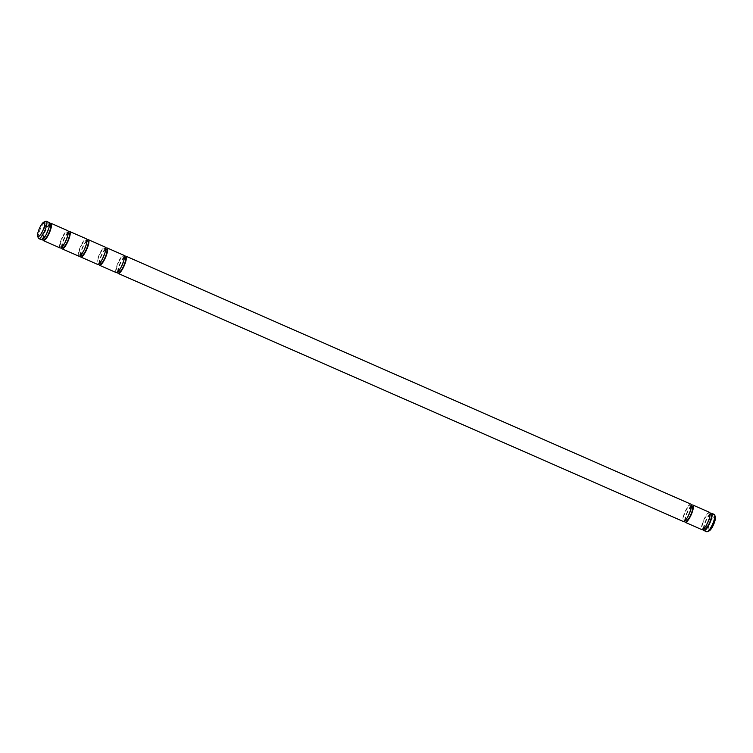 <?xml version="1.0" encoding="UTF-8"?>
<svg xmlns="http://www.w3.org/2000/svg" width="753" height="753" viewBox="0 0 753 753"><rect width="100%" height="100%" fill="white"/><g stroke="black" fill="none" stroke-linecap="round" stroke-linejoin="round"><path stroke-width="0.56" stroke-dasharray="3.77 2.82" d="M117.637 272.115A9.46 2.372 113.7 0 1 120.414 262.609A9.46 2.372 113.7 0 1 124.443 256.632M690.915 504.171A9.46 2.372 -66.3 0 0 685.522 510.638A9.46 2.372 -66.3 0 0 683.319 521.49M118.72 262.1A7.944 1.995 113.7 0 1 123.257 256.679A7.944 1.995 113.7 0 1 121.412 265.79A7.944 1.995 113.7 0 1 116.875 271.221A7.944 1.995 113.7 0 1 118.72 262.1M118.823 272.078A7.944 1.995 113.7 0 1 120.668 262.957A7.944 1.995 113.7 0 1 125.205 257.526M688.458 514.675A7.944 1.995 -66.3 0 0 690.313 505.564A7.944 1.995 -66.3 0 0 685.776 510.986A7.944 1.995 -66.3 0 0 683.922 520.107A7.944 1.995 -66.3 0 0 688.458 514.675M692.252 506.411A7.944 1.995 -66.3 0 0 687.715 511.842A7.944 1.995 -66.3 0 0 685.87 520.963M98.935 263.908A9.46 2.372 113.7 0 1 101.702 254.392A9.46 2.372 113.7 0 1 105.731 248.424M116.263 272.605A9.46 2.372 113.7 0 1 118.466 261.752A9.46 2.372 113.7 0 1 123.868 255.286M691.489 505.517A9.46 2.372 -66.3 0 0 687.461 511.494A9.46 2.372 -66.3 0 0 684.693 521.001M709.627 512.388A9.46 2.372 -66.3 0 0 704.224 518.845A9.46 2.372 -66.3 0 0 702.022 529.707M100.017 253.893A7.944 1.995 113.7 0 1 104.554 248.462A7.944 1.995 113.7 0 1 102.7 257.582A7.944 1.995 113.7 0 1 98.163 263.013A7.944 1.995 113.7 0 1 100.017 253.893M100.111 263.861A7.944 1.995 113.7 0 1 101.956 254.74A7.944 1.995 113.7 0 1 106.493 249.318M707.171 522.893A7.944 1.995 -66.3 0 0 709.015 513.772A7.944 1.995 -66.3 0 0 704.479 519.203A7.944 1.995 -66.3 0 0 702.634 528.324A7.944 1.995 -66.3 0 0 707.171 522.893M710.964 514.628A7.944 1.995 -66.3 0 0 706.427 520.05A7.944 1.995 -66.3 0 0 704.582 529.171M80.223 255.691A9.46 2.372 113.7 0 1 82.99 246.184A9.46 2.372 113.7 0 1 87.019 240.207M97.561 264.397A9.46 2.372 113.7 0 1 99.763 253.535A9.46 2.372 113.7 0 1 105.156 247.078M710.192 513.725A9.46 2.372 -66.3 0 0 706.173 519.702A9.46 2.372 -66.3 0 0 703.396 529.218M714.249 514.421A9.46 2.372 -66.3 0 0 708.855 520.878A9.46 2.372 -66.3 0 0 706.653 531.74M715.35 516.85A7.944 1.995 -66.3 0 0 710.446 521.82A7.944 1.995 -66.3 0 0 709.185 530.893M81.305 245.676A7.944 1.995 113.7 0 1 85.842 240.254A7.944 1.995 113.7 0 1 83.988 249.375A7.944 1.995 113.7 0 1 79.46 254.796A7.944 1.995 113.7 0 1 81.305 245.676M81.399 255.653A7.944 1.995 113.7 0 1 83.254 246.532A7.944 1.995 113.7 0 1 87.79 241.101M61.511 247.483A9.46 2.372 113.7 0 1 64.287 237.967A9.46 2.372 113.7 0 1 68.307 231.999M78.849 256.18A9.46 2.372 113.7 0 1 81.051 245.327A9.46 2.372 113.7 0 1 86.454 238.861M62.593 237.468A7.944 1.995 113.7 0 1 67.13 232.037A7.944 1.995 113.7 0 1 65.285 241.158A7.944 1.995 113.7 0 1 60.748 246.589A7.944 1.995 113.7 0 1 62.593 237.468M62.687 247.436A7.944 1.995 113.7 0 1 64.542 238.325A7.944 1.995 113.7 0 1 69.078 232.893M42.808 239.275A9.46 2.372 113.7 0 1 45.575 229.759A9.46 2.372 113.7 0 1 49.604 223.782M60.136 247.972A9.46 2.372 113.7 0 1 62.339 237.12A9.46 2.372 113.7 0 1 67.742 230.653M43.89 229.251A7.944 1.995 113.7 0 1 48.418 223.829A7.944 1.995 113.7 0 1 46.573 232.95A7.944 1.995 113.7 0 1 42.036 238.372A7.944 1.995 113.7 0 1 43.89 229.251M43.985 239.228A7.944 1.995 113.7 0 1 45.829 230.107A7.944 1.995 113.7 0 1 50.366 224.676M38.318 238.042A9.46 2.372 113.7 0 1 40.944 227.726A9.46 2.372 113.7 0 1 45.66 221.316M41.434 239.765A9.46 2.372 113.7 0 1 43.627 228.903A9.46 2.372 113.7 0 1 49.03 222.446M123.257 256.679L124.443 257.187M690.313 505.564L691.489 506.082M104.554 248.462L105.731 248.979M709.015 513.772L710.192 514.29M85.842 240.254L87.019 240.772M67.13 232.037L68.307 232.555M48.418 223.829L49.604 224.347M116.875 271.221L118.052 271.739M683.922 520.107L685.098 520.624M98.163 263.013L99.34 263.531M702.634 528.324L703.81 528.841M79.46 254.796L80.637 255.314M60.748 246.589L61.925 247.106M42.036 238.372L43.213 238.889"/><path stroke-width="1.13" d="M124.443 256.632A9.46 2.372 113.7 0 1 125.817 256.142A9.46 2.372 113.7 0 1 123.614 266.995A9.46 2.372 113.7 0 1 118.212 273.461A9.46 2.372 113.7 0 1 117.637 272.115M118.212 273.461L683.319 521.49A9.46 2.372 -66.3 0 0 688.713 515.033A9.46 2.372 -66.3 0 0 690.915 504.171L125.817 256.142M124.443 257.187L125.205 257.526A7.944 1.995 113.7 0 1 123.351 266.647A7.944 1.995 113.7 0 1 118.823 272.078L118.052 271.739M685.098 520.624L685.87 520.963A7.944 1.995 -66.3 0 0 690.407 515.532A7.944 1.995 -66.3 0 0 692.252 506.411L691.489 506.082M105.731 248.424A9.46 2.372 113.7 0 1 107.105 247.935A9.46 2.372 113.7 0 1 104.902 258.787A9.46 2.372 113.7 0 1 99.5 265.254A9.46 2.372 113.7 0 1 98.935 263.908M107.105 247.935L123.868 255.286A9.46 2.372 113.7 0 1 121.666 266.148A9.46 2.372 113.7 0 1 116.263 272.605L99.5 265.254M684.693 521.001A9.46 2.372 -66.3 0 0 685.258 522.347A9.46 2.372 -66.3 0 0 690.661 515.88A9.46 2.372 -66.3 0 0 692.864 505.028A9.46 2.372 -66.3 0 0 691.489 505.517M685.258 522.347L702.022 529.707A9.46 2.372 -66.3 0 0 707.425 523.241A9.46 2.372 -66.3 0 0 709.627 512.388L692.864 505.028M105.731 248.979L106.493 249.318A7.944 1.995 113.7 0 1 104.648 258.439A7.944 1.995 113.7 0 1 100.111 263.861L99.34 263.531M703.81 528.841L704.582 529.171A7.944 1.995 -66.3 0 0 709.11 523.749A7.944 1.995 -66.3 0 0 710.964 514.628L710.192 514.29M87.019 240.207A9.46 2.372 113.7 0 1 88.393 239.718A9.46 2.372 113.7 0 1 86.19 250.58A9.46 2.372 113.7 0 1 80.797 257.037A9.46 2.372 113.7 0 1 80.223 255.691M88.393 239.718L105.156 247.078A9.46 2.372 113.7 0 1 102.954 257.931A9.46 2.372 113.7 0 1 97.561 264.397L80.797 257.037M703.396 529.218A9.46 2.372 -66.3 0 0 703.97 530.554A9.46 2.372 -66.3 0 0 709.373 524.097A9.46 2.372 -66.3 0 0 711.566 513.235A9.46 2.372 -66.3 0 0 710.192 513.725M703.97 530.554L706.653 531.74A9.46 2.372 -66.3 0 0 707.34 531.684A9.46 2.372 -66.3 0 0 712.056 525.274A9.46 2.372 -66.3 0 0 714.682 514.958A9.46 2.372 -66.3 0 0 714.249 514.421L711.566 513.235M707.34 531.684L709.185 530.893A7.944 1.995 -66.3 0 0 713.138 525.509A7.944 1.995 -66.3 0 0 715.35 516.85L714.682 514.958M87.019 240.772L87.79 241.101A7.944 1.995 113.7 0 1 85.936 250.222A7.944 1.995 113.7 0 1 81.399 255.653L80.637 255.314M68.307 231.999A9.46 2.372 113.7 0 1 69.681 231.51A9.46 2.372 113.7 0 1 67.478 242.362A9.46 2.372 113.7 0 1 62.085 248.829A9.46 2.372 113.7 0 1 61.511 247.483M69.681 231.51L86.454 238.861A9.46 2.372 113.7 0 1 84.251 249.723A9.46 2.372 113.7 0 1 78.849 256.18L62.085 248.829M68.307 232.555L69.078 232.893A7.944 1.995 113.7 0 1 67.224 242.014A7.944 1.995 113.7 0 1 62.687 247.436L61.925 247.106M49.604 223.782A9.46 2.372 113.7 0 1 50.978 223.293A9.46 2.372 113.7 0 1 48.776 234.155A9.46 2.372 113.7 0 1 43.373 240.612A9.46 2.372 113.7 0 1 42.808 239.275M50.978 223.293L67.742 230.653A9.46 2.372 113.7 0 1 65.539 241.506A9.46 2.372 113.7 0 1 60.136 247.972L43.373 240.612M49.604 224.347L50.366 224.676A7.944 1.995 113.7 0 1 48.521 233.797A7.944 1.995 113.7 0 1 43.985 239.228L43.213 238.889M43.815 222.107L45.66 221.316A9.46 2.372 113.7 0 1 46.347 221.26A9.46 2.372 113.7 0 1 44.145 232.122A9.46 2.372 113.7 0 1 38.751 238.579A9.46 2.372 113.7 0 1 38.318 238.042L37.65 236.15A7.944 1.995 113.7 0 1 39.862 227.491A7.944 1.995 113.7 0 1 43.815 222.107A7.944 1.995 113.7 0 1 42.554 231.18A7.944 1.995 113.7 0 1 37.65 236.15M46.347 221.26L49.03 222.446A9.46 2.372 113.7 0 1 46.827 233.298A9.46 2.372 113.7 0 1 41.434 239.765L38.751 238.579"/></g></svg>
